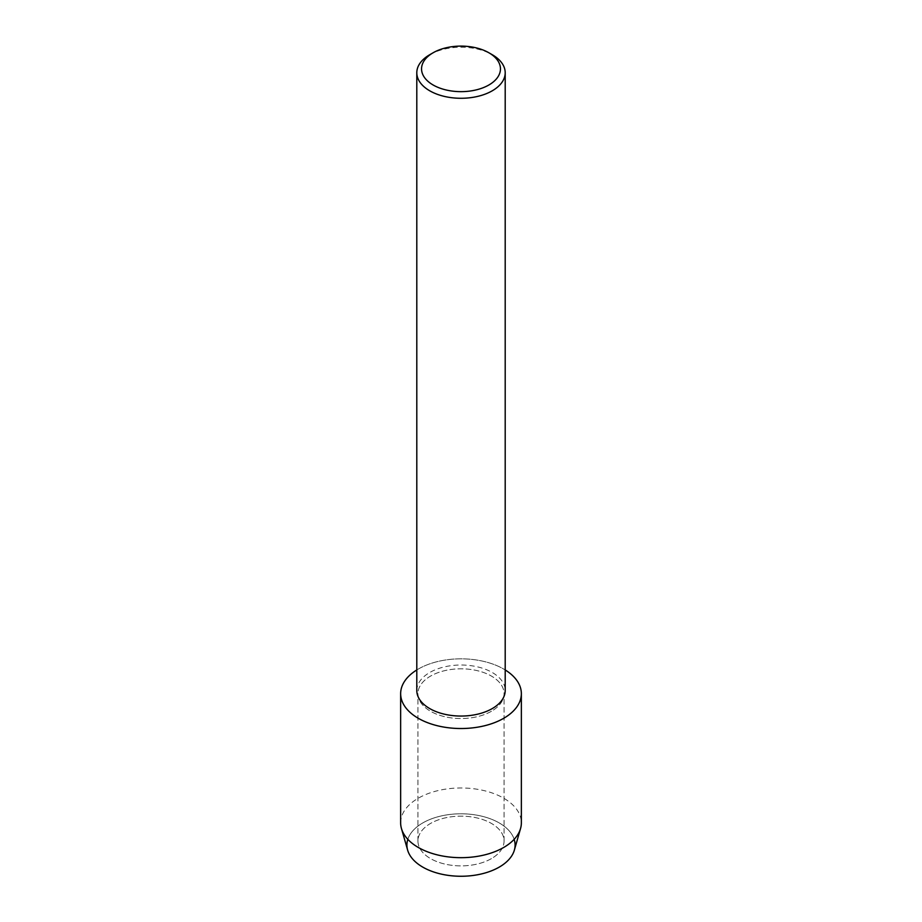 <?xml version="1.0" encoding="UTF-8"?>
<svg xmlns="http://www.w3.org/2000/svg" width="922" height="922" viewBox="0 0 922 922"><rect width="100%" height="100%" fill="white"/><g stroke="black" fill="none" stroke-linecap="round" stroke-linejoin="round"><path stroke-width="0.69" stroke-dasharray="4.61 3.46" d="M491.449 858.601A43.057 24.859 180 0 1 444.519 863.983A43.057 24.859 180 0 1 417.943 841.014A43.057 24.859 180 0 1 430.551 823.438A43.057 24.859 180 0 1 477.481 818.044A43.057 24.859 180 0 1 504.057 841.014A43.057 24.859 180 0 1 491.449 858.601A43.057 24.859 180 0 1 444.519 863.983A43.057 24.859 180 0 1 417.943 841.014A43.057 24.859 180 0 1 430.551 823.438A43.057 24.859 180 0 1 477.481 818.044A43.057 24.859 180 0 1 504.057 841.014A43.057 24.859 180 0 1 491.449 858.601M407.824 839.32A54.087 31.233 180 0 1 422.749 822.943A54.087 31.233 180 0 1 477.02 815.198A54.087 31.233 180 0 1 514.176 839.32M491.449 711.254A43.057 24.859 180 0 1 444.519 716.648A43.057 24.859 180 0 1 417.943 693.678A43.057 24.859 180 0 1 430.551 676.091A43.057 24.859 180 0 1 477.481 670.709A43.057 24.859 180 0 1 504.057 693.678A43.057 24.859 180 0 1 491.449 711.254A43.057 24.859 180 0 1 444.519 716.648A43.057 24.859 180 0 1 417.943 693.678A43.057 24.859 180 0 1 430.551 676.091A43.057 24.859 180 0 1 477.481 670.709A43.057 24.859 180 0 1 504.057 693.678A43.057 24.859 180 0 1 491.449 711.254M416.802 690.543A44.198 25.516 180 0 1 429.744 672.495A44.198 25.516 180 0 1 477.919 666.963A44.198 25.516 180 0 1 505.198 690.543M416.802 669.948A60.356 34.852 180 0 1 418.323 669.038A60.356 34.852 180 0 1 505.198 669.948A60.356 34.852 180 0 0 418.323 669.038A60.356 34.852 180 0 0 416.802 669.948M429.744 54.709A44.198 25.516 180 0 1 492.256 54.709M407.639 850.119A54.087 31.233 180 0 1 422.749 822.943A54.087 31.233 180 0 1 485.721 817.249A54.087 31.233 180 0 1 514.361 850.119M400.644 822.827A60.356 34.852 180 0 1 418.323 798.187A60.356 34.852 180 0 1 484.096 790.627A60.356 34.852 180 0 1 521.356 822.827M417.943 841.014L417.943 693.678L417.943 841.014M504.057 841.014L504.057 693.678L504.057 841.014"/><path stroke-width="1.38" d="M514.176 839.32A54.087 31.233 180 0 1 499.251 867.106A54.087 31.233 180 0 1 435.806 872.661A54.087 31.233 180 0 1 407.824 839.32M488.891 52.773L492.256 54.709A44.198 25.516 180 0 1 505.198 72.757L505.198 690.543A44.198 25.516 180 0 1 492.256 708.58A44.198 25.516 180 0 1 444.081 714.112A44.198 25.516 180 0 1 416.802 690.543L416.802 72.757A44.198 25.516 180 0 1 429.744 54.709L433.11 52.773A39.45 22.773 180 0 1 488.891 52.773A39.45 22.773 180 0 1 488.891 84.985A39.45 22.773 180 0 1 433.11 84.985A39.45 22.773 180 0 1 433.11 52.773L429.744 54.709M503.677 718.319A60.356 34.852 180 0 1 419.095 718.757A60.356 34.852 180 0 1 416.802 669.948A60.356 34.852 180 0 0 400.644 693.678A60.356 34.852 180 0 0 437.904 725.868A60.356 34.852 180 0 0 503.677 718.319A60.356 34.852 180 0 0 505.198 669.948A60.356 34.852 180 0 1 521.356 693.678A60.356 34.852 180 0 1 503.677 718.319M505.198 72.757A44.198 25.516 180 0 1 492.256 90.805A44.198 25.516 180 0 1 444.081 96.337A44.198 25.516 180 0 1 416.802 72.757M521.356 693.678L521.356 822.827A60.356 34.852 180 0 1 520.55 828.509L514.361 850.119A54.087 31.233 180 0 1 499.251 867.106A54.087 31.233 180 0 1 444.462 874.759A54.087 31.233 180 0 1 407.639 850.119L401.45 828.509A60.356 34.852 180 0 1 400.644 822.827L400.644 693.678M520.55 828.509A60.356 34.852 180 0 1 503.677 847.468A60.356 34.852 180 0 1 442.548 856.008A60.356 34.852 180 0 1 401.45 828.509"/></g></svg>
